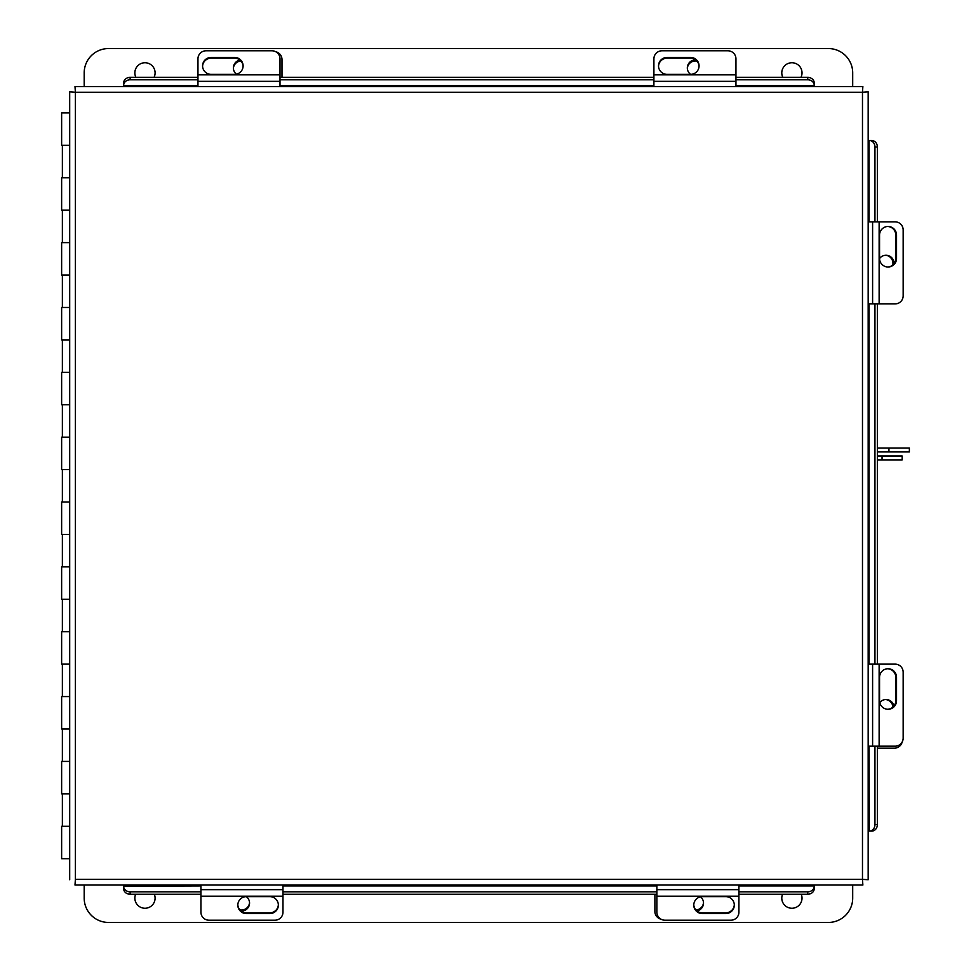 <?xml version="1.0" encoding="UTF-8"?>
<svg xmlns="http://www.w3.org/2000/svg" width="971" height="971" viewBox="0 0 971 971"><rect width="100%" height="100%" fill="white"/><g stroke="black" fill="none" stroke-linecap="round" stroke-linejoin="round"><path stroke-width="1.46" d="M69.694 145.334L61.634 145.334L61.634 112.915L69.694 112.915M69.694 177.766L61.634 177.766L61.634 210.185L69.694 210.185M69.694 242.616L61.634 242.616L61.634 275.036L69.694 275.036M69.694 307.467L61.634 307.467L61.634 339.886L69.694 339.886M69.694 372.318L61.634 372.318L61.634 404.737L69.694 404.737M69.694 437.168L61.634 437.168L61.634 469.588L69.694 469.588M69.694 502.019L61.634 502.019L61.634 534.438L69.694 534.438M69.694 566.87L61.634 566.87L61.634 599.289L69.694 599.289M69.694 631.72L61.634 631.72L61.634 664.14L69.694 664.14M69.694 696.571L61.634 696.571L61.634 728.99L69.694 728.99M69.694 761.422L61.634 761.422L61.634 793.841L69.694 793.841M69.694 858.692L61.634 858.692L61.634 826.272L69.694 826.272M862.867 86.565L862.479 92.257L862.867 86.565L74.998 86.565L75.386 92.257L74.998 86.565M868.171 879.738L862.479 879.35L868.171 879.738L868.171 91.869L862.479 92.257L868.171 91.869M871.46 140.504L868.171 140.504L868.171 221.861L895.153 221.861A8.108 8.011 90 0 1 903.164 229.969L903.164 295.791A8.108 8.011 90 0 1 895.153 303.899L868.171 303.899L868.171 664.14L895.153 664.14A8.108 8.011 90 0 1 903.164 672.248L903.164 738.069A8.108 8.011 90 0 1 895.153 746.177L868.171 746.177L868.171 831.103L869.324 831.103L869.045 746.177M74.998 885.042L75.386 879.35L74.998 885.042L862.867 885.042L862.479 879.35L862.867 885.042M75.386 879.35L862.479 879.35L862.479 92.257L75.386 92.257L75.386 879.35M69.694 91.869L75.386 92.257L69.694 91.869L69.694 879.738M814.232 888.344L814.232 885.042M123.633 885.042L123.633 886.195L200.936 885.916M738.919 885.916L814.232 885.916L814.232 888.623A6.481 5.62 180 0 1 807.738 894.242L738.919 894.242M123.633 888.623L123.633 886.195A6.481 5.62 -0 0 0 130.126 891.815L130.126 894.242A6.481 5.62 180 0 1 123.633 888.623M656.882 894.242L282.974 894.242M200.936 894.242L130.126 894.242M807.738 894.242L807.738 891.815L738.919 891.815M656.882 891.815L282.974 891.815M200.936 891.815L130.126 891.815M807.738 891.815A6.481 5.62 -0 0 0 814.232 886.195M871.752 831.103L869.324 831.103A6.481 5.62 -90 0 0 874.944 824.61L877.359 824.61A6.481 5.62 90 0 1 871.752 831.103M869.045 221.861L869.045 140.504L871.752 140.504A6.481 5.62 90 0 1 877.359 146.997L877.359 221.861M877.359 303.899L877.359 664.14M877.359 746.177L877.359 824.61M877.359 146.997L874.944 146.997L874.944 221.861M874.944 303.899L874.944 664.14M874.944 746.177L874.944 824.61M874.944 146.997A6.481 5.62 -90 0 0 869.324 140.504M123.633 83.275L123.633 86.565M814.232 86.565L814.232 83.275M735.945 77.377L807.738 77.377A6.481 5.62 0 0 1 814.232 82.984L814.232 85.691L735.945 85.691M197.963 85.691L123.633 85.691L123.633 82.984A6.481 5.62 0 0 1 130.126 77.377L197.963 77.377M280 77.377L653.908 77.377M814.232 85.412A6.481 5.62 180 0 0 807.738 79.792L807.738 77.377M130.126 77.377L130.126 79.792L197.963 79.792M280 79.792L653.908 79.792M735.945 79.792L807.738 79.792M130.126 79.792A6.481 5.62 180 0 0 123.633 85.412M894.012 263.663A8.108 8.011 90 0 0 879.556 258.565M885.491 255.276A8.108 8.011 -90 0 1 892.81 264.937M695.709 59.923A8.108 8.011 0 0 0 690.624 74.379M687.334 68.456A8.108 8.011 180 0 1 696.984 61.124M653.908 86.565L653.908 58.782A8.108 8.011 0 0 1 662.016 50.783L727.837 50.783A8.108 8.011 0 0 1 735.945 58.782L735.945 86.565M658.532 66.271A8.593 8.484 180 0 1 667.113 58.163L690.466 58.163A8.593 8.484 180 0 1 699.047 66.271M690.466 74.379A8.593 8.484 0 0 0 699.059 65.894A8.593 8.484 0 0 0 690.466 57.41L667.113 57.41A8.593 8.484 0 0 0 658.52 65.894A8.593 8.484 0 0 0 667.113 74.379L690.466 74.379M735.945 74.816L653.908 74.816M887.676 226.486A8.593 8.484 -90 0 1 895.784 235.067L895.784 258.407A8.593 8.484 -90 0 1 887.676 267.001M879.556 258.407A8.593 8.484 90 0 0 888.04 267.001A8.593 8.484 90 0 0 896.536 258.407L896.536 235.067A8.593 8.484 90 0 0 888.04 226.474A8.593 8.484 90 0 0 879.556 235.067L879.556 258.407M879.131 303.899L879.131 221.861M275.752 51.742A8.108 8.011 -0 0 1 281.991 59.534L281.991 77.377M233.38 68.456A8.108 8.011 180 0 1 240.929 60.991M239.934 60.068A8.108 8.011 -0 0 0 236.402 74.172M902.193 741.929A8.108 8.011 90 0 1 894.4 748.168L877.359 748.168M885.491 699.545A8.108 8.011 -90 0 1 892.944 707.094M893.878 706.111A8.108 8.011 90 0 0 879.762 702.567M241.172 911.077A8.108 8.011 180 0 0 246.258 896.621M249.547 902.545A8.108 8.011 0 0 1 239.898 909.876M661.13 919.258A8.108 8.011 180 0 1 654.891 911.466L654.891 894.242M703.502 902.545A8.108 8.011 -0 0 1 695.952 910.009M696.947 910.932A8.108 8.011 180 0 0 700.492 896.828M197.963 86.565L197.963 58.782A8.108 8.011 -0 0 1 206.07 50.783L271.892 50.783A8.108 8.011 -0 0 1 280 58.782L280 86.565M202.587 66.271A8.593 8.484 180 0 1 211.168 58.163L234.521 58.163A8.593 8.484 180 0 1 243.102 66.271M234.521 74.379A8.593 8.484 -0 0 0 243.102 65.894A8.593 8.484 -0 0 0 234.521 57.41L211.168 57.41A8.593 8.484 -0 0 0 202.575 65.894A8.593 8.484 -0 0 0 211.168 74.379L234.521 74.379M280 74.816L197.963 74.816M887.676 668.752A8.593 8.484 -90 0 1 895.784 677.333L895.784 700.686A8.593 8.484 -90 0 1 887.676 709.267M879.556 700.686A8.593 8.484 90 0 0 888.04 709.279A8.593 8.484 90 0 0 896.536 700.686L896.536 677.333A8.593 8.484 90 0 0 888.04 668.74A8.593 8.484 90 0 0 879.556 677.333L879.556 700.686M879.131 746.177L879.131 664.14M282.974 885.042L282.974 912.218A8.108 8.011 180 0 1 274.866 920.217L209.044 920.217A8.108 8.011 180 0 1 200.936 912.218L200.936 885.042M278.349 904.729A8.593 8.484 0 0 1 269.768 912.837L246.416 912.837A8.593 8.484 0 0 1 237.834 904.729M246.416 896.621A8.593 8.484 180 0 0 237.822 905.106A8.593 8.484 180 0 0 246.416 913.59L269.768 913.59A8.593 8.484 180 0 0 278.361 905.106A8.593 8.484 180 0 0 269.768 896.621L246.416 896.621M200.936 896.184L282.974 896.184M738.919 885.042L738.919 912.218A8.108 8.011 180 0 1 730.811 920.217L664.989 920.217A8.108 8.011 180 0 1 656.882 912.218L656.882 885.042M734.294 904.729A8.593 8.484 -0 0 1 725.713 912.837L702.373 912.837A8.593 8.484 -0 0 1 693.78 904.729M702.373 896.621A8.593 8.484 180 0 0 693.78 905.106A8.593 8.484 180 0 0 702.373 913.59L725.713 913.59A8.593 8.484 180 0 0 734.307 905.106A8.593 8.484 180 0 0 725.713 896.621L702.373 896.621M656.882 896.184L738.919 896.184M135.916 77.377A10.123 10.123 0 0 1 144.982 62.751A10.123 10.123 0 0 1 154.037 77.377M782.844 77.377A10.123 10.123 0 0 1 791.899 62.751A10.123 10.123 0 0 1 800.966 77.377M84.186 86.565L84.186 72.874A24.324 24.324 0 0 1 108.497 48.55L828.384 48.55A24.324 24.324 0 0 1 852.696 72.874L852.696 86.565M801.245 894.242A10.123 10.123 0 0 1 791.899 908.249A10.123 10.123 0 0 1 782.565 894.242M154.316 894.242A10.123 10.123 0 0 1 144.982 908.249A10.123 10.123 0 0 1 135.637 894.242M852.696 885.042L852.696 898.126A24.324 24.324 0 0 1 828.384 922.45L108.497 922.45A24.324 24.324 0 0 1 84.186 898.126L84.186 885.042M888.938 451.94L888.938 448.044L909.366 448.044L909.366 451.94L877.359 451.94M888.938 448.044L877.359 448.044M882.056 459.89L882.056 455.994L902.156 455.994L902.156 459.89L877.359 459.89M882.056 455.994L877.359 455.994M282.974 885.916L656.882 885.916M869.045 664.14L869.045 303.899M653.908 85.691L280 85.691M653.908 81.346L735.945 81.346M690.466 58.163L690.466 57.41M667.113 58.163L667.113 57.41M872.601 221.861L872.601 303.899M895.784 258.407L896.536 258.407M895.784 235.067L896.536 235.067M197.963 81.346L280 81.346M234.521 58.163L234.521 57.41M211.168 58.163L211.168 57.41M872.601 664.14L872.601 746.177M895.784 700.686L896.536 700.686M895.784 677.333L896.536 677.333M282.974 889.654L200.936 889.654M246.416 912.837L246.416 913.59M269.768 912.837L269.768 913.59M738.919 889.654L656.882 889.654M702.373 912.837L702.373 913.59M725.713 912.837L725.713 913.59M62.375 177.766L62.375 145.334M62.375 242.616L62.375 210.185M62.375 307.467L62.375 275.036M62.375 372.318L62.375 339.886M62.375 437.168L62.375 404.737M62.375 502.019L62.375 469.588M62.375 566.87L62.375 534.438M62.375 631.72L62.375 599.289M62.375 696.571L62.375 664.14M62.375 761.422L62.375 728.99M62.375 826.272L62.375 793.841"/></g></svg>
